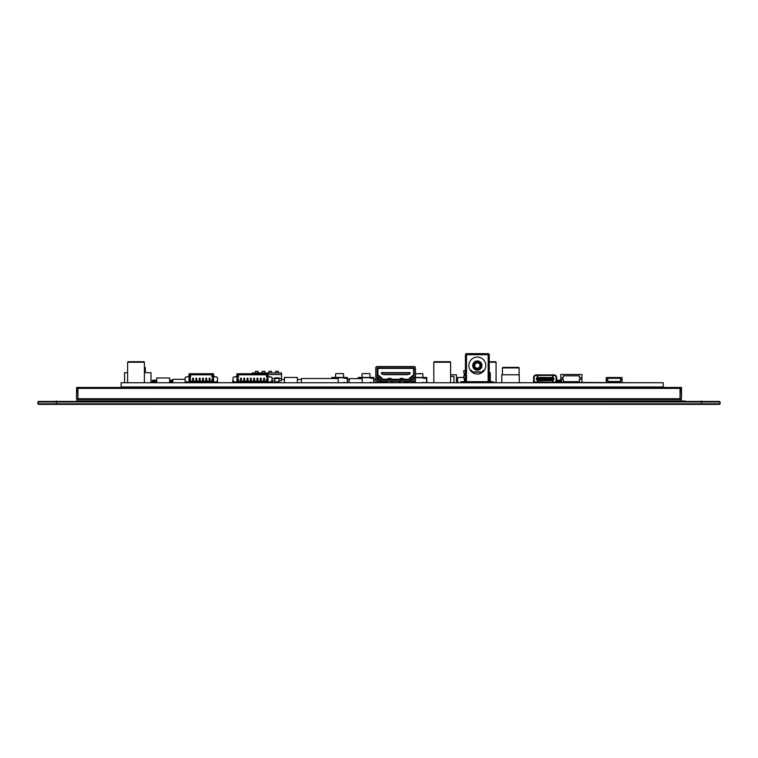 <?xml version="1.0" encoding="UTF-8"?>
<svg xmlns="http://www.w3.org/2000/svg" width="758" height="758" viewBox="0 0 758 758"><rect width="100%" height="100%" fill="white"/><g stroke="black" fill="none" stroke-linecap="round" stroke-linejoin="round"><path stroke-width="1.14" d="M668.528 398.736L89.472 398.736M232.63 382.07L232.981 379.512M281.379 379.512L284.421 379.512M297.373 379.512L301.428 379.512M347.496 379.512L349.211 379.512M373.94 379.512L375.788 379.512M150.994 381.359L152.585 381.359M149.762 386.968L133.048 386.968M77.97 388.371L76.615 387.442L681.385 387.442L680.03 388.371L77.97 388.371L77.97 398.736L76.511 398.736L76.615 387.442M681.385 387.442L681.489 398.736L77.97 398.736M681.082 387.575L681.489 398.736L681.489 387.442M720.1 401.977L720.1 403.825L719.569 401.446L38.431 401.446L37.9 401.977L720.1 401.977L719.569 401.446L720.1 403.825L37.9 403.825L38.431 404.355L719.569 404.355L720.1 403.825L719.569 404.355M37.9 401.977L37.9 403.825L38.431 401.446M76.909 400.982L681.091 400.916L681.091 399.466L76.909 399.466L76.909 400.916L681.091 400.982M561.574 382.288L632.636 382.724M562.076 377.55L563.374 377.55L563.374 375.826L579.358 375.826L579.358 377.55L580.647 377.55L580.647 379.275L579.358 379.275L579.358 381.672L563.374 381.672L563.374 379.275L562.076 379.275L562.076 377.55L562.076 379.275M563.374 381.672L563.374 379.275M563.374 377.55L563.374 375.826M581.936 382.288L581.936 374.49L560.787 374.49L560.787 380.194M620.47 380.44L620.47 381.492L607.783 381.492L606.987 379.379L607.783 379.379L607.783 378.318L620.47 378.318L620.47 379.379L621.266 379.379L621.266 380.44L620.47 380.44M607.783 379.379L607.783 378.318M606.987 380.44L606.987 379.379M607.783 381.492L607.783 380.44M606.192 382.288L606.192 377.531L622.062 377.531L622.062 382.288M88.013 399.466L668.528 399.466M685.061 401.446L719.304 401.446M684.266 401.446L685.061 400.982M38.696 401.446L684.266 400.982M156.12 382.098L156.328 382.733M155.665 382.07L155.665 382.733L155.693 381.947L154.244 382.07L154.244 382.724M170.664 382.098L170.872 382.733M170.209 382.07L170.209 382.733L170.237 381.947L169.64 382.07M171.981 382.098L172.199 382.733M171.535 382.07L171.535 382.733L171.564 381.947L170.872 381.947M224.567 382.724L227.258 382.724M220.028 382.724L222.71 382.724M241.338 382.203L241.338 382.733L243.801 382.724L243.801 382.203M143.868 361.708L128.14 361.708L143.868 361.708A0.531 0.531 0 0 1 144.399 362.239L127.609 362.239L127.609 382.733M144.399 367.393L144.835 367.393A0.531 0.531 0 0 1 145.365 367.924L144.399 367.924M502.45 367.924L502.98 367.393L518.576 367.393A0.531 0.531 0 0 1 519.107 367.924L502.45 367.924L502.45 374.803M489.242 361.708L495.533 361.708A0.531 0.531 0 0 1 496.064 362.239L489.242 362.239M433.803 362.239L434.334 361.708L450.062 361.708A0.531 0.531 0 0 1 450.593 362.239L433.803 362.239L433.803 382.733M640.747 386.968L640.747 387.442M457.642 382.733L457.642 377.446L463.858 377.446M453.938 382.733L453.938 376.385L450.593 376.385M349.211 382.733L349.211 378.64L362.172 378.64L362.172 382.733M284.421 382.733L284.421 377.446L297.373 377.446L297.373 382.733M172.815 382.733L172.815 379.294L185.113 379.294M192.627 382.203L192.627 382.733L191.082 382.724L191.063 382.203M156.688 382.733L156.688 377.977L169.64 377.977L169.64 382.733M124.549 382.733L124.549 372.69L127.609 372.69M150.994 382.733L150.994 372.69L144.399 372.69M498.593 382.733L501.805 382.724L501.805 374.803L519.258 374.803L519.258 382.724M456.449 382.733L456.449 374.803L450.593 374.803M338.191 382.733L338.191 378.507L301.428 378.507L301.428 382.733M562.872 382.724L564.17 382.724M566.065 382.724L566.88 382.724M121.119 382.733L663.259 382.733L663.259 386.968L121.119 386.968L121.119 382.733M595.987 382.733L602.714 382.724M615.629 382.733L609.309 382.724M509.698 382.733L515.175 382.724M515.194 382.733L526.09 382.724M594.793 382.733L593.865 382.724M626.97 382.733L626.042 382.724M510.058 382.724L505.169 382.724M616.642 382.733L625.018 382.724M501.805 382.733L505.017 382.724M603.122 382.733L608.2 382.724M628.136 382.733L656.902 382.724M639.202 382.724L640.14 382.724M214.978 381.947A0.531 0.531 0 0 0 215.329 382.07L218.039 382.07L218.039 382.733L232.592 382.724M234.819 382.724L236.515 382.724M236.051 382.733L237.481 382.724L236.951 382.203L236.951 374.803L237.747 374.803L237.747 381.681L242.172 381.681L242.172 382.203L238.798 382.203L239.064 382.724M583.11 382.733L586.048 382.724M580.325 382.733L582.836 382.724M577.634 382.733L579.804 382.724M572.148 382.733L574.327 382.724M558.494 381.947L558.494 382.733L560.967 382.724M574.716 382.733L577.056 382.724M495.893 382.733L498.366 382.724M567.136 382.733L572.006 382.724M489.242 379.294L489.317 379.294A1.08 1.08 0 0 1 490.398 380.251L490.521 381.321A0.701 0.701 0 0 0 491.222 381.947L493.865 381.947L493.865 382.733L495.344 382.724M564.255 382.733L566.643 382.724M424.423 382.733L427.521 382.724M561.507 382.733L564.956 382.724M420.226 382.733L423.76 382.724M278.413 382.733L281.171 382.724M269.46 381.947A0.531 0.531 0 0 0 269.81 382.07L275.277 382.724M265.67 382.733L266.172 382.203L262.799 382.203L262.799 381.151L266.437 381.151L266.437 379.161L267.233 379.161L267.233 381.681L262.799 381.681M267.261 382.724L268.853 382.724M262.344 382.733L263.632 382.724L263.632 382.203M264.476 382.203L265.461 382.724M259.056 382.733L260.515 382.724M261.178 382.203L261.993 382.724M428.298 382.733L431.198 382.724M255.882 382.733L257.483 382.724M257.872 382.203L258.63 382.724M418.861 382.733L419.354 382.724M251.476 382.733L253.712 382.724L253.712 382.203M275.542 382.733L278.034 382.724M245.374 382.733L247.108 382.724L247.108 382.203M247.951 382.203L248.018 382.724M239.187 382.733L240.494 382.724L240.494 382.203M248.15 382.733L250.415 382.724L250.415 382.203M244.644 382.203L244.91 382.724M268.635 382.733L269.27 382.724M268.777 382.733L269.744 382.733M230.944 382.733L230.233 382.724L230.944 382.733M212.903 382.724L214.959 382.724M214.031 382.733L215.822 382.724M187.34 382.733L187.34 382.733A1.194 1.194 0 0 0 188.42 381.947M179.599 382.733L181.228 382.724M179.475 382.733L180.3 382.724M208.185 382.733L209.151 382.203M210.004 382.203L210.004 382.733L211.491 382.724M181.664 382.733L183.123 382.733M200.027 382.724L201.789 382.724M198.814 382.733L196.777 382.724L196.777 382.203M195.63 382.733L195.934 382.203M193.47 382.203L193.47 382.733L195.365 382.724L195.365 382.203M203.542 382.733L204.063 382.724M203.769 382.733L204.385 382.203M204.319 382.733L205.93 382.724M188.164 382.733L189.614 382.724L189.083 382.203L189.083 374.803L190.665 374.803L190.665 376.916L189.879 376.916L190.665 381.151L208.317 381.151L208.317 382.203L211.69 382.203L211.69 382.733M153.362 382.733L154.916 382.724M206.659 382.724L208.043 382.724M345.572 377.711L345.572 378.242L343.924 378.242L347.23 378.242L347.23 382.733L348.794 382.724M573.853 382.724L575.606 382.724M566.605 382.724L567.173 382.724M244.701 382.724L245.962 382.724M544.064 379.616L544.86 379.616M542.737 379.616L543.533 379.616M544.329 379.749L543.268 379.749M545.656 379.749L544.595 379.749M546.177 379.616L545.39 379.616M541.42 379.616L542.055 379.616M543.003 379.749L541.951 379.749M540.094 379.616L540.729 379.616M541.686 379.749L540.625 379.749M539.412 379.616L538.938 379.616M540.359 379.749L539.308 379.749M537.611 379.616L538.085 379.616M539.042 379.749L537.981 379.749M537.649 379.749L537.185 379.796A0.929 0.929 0 0 1 536.579 379.569M537.611 378.024L538.085 378.024M536.579 378.071A0.929 0.929 0 0 1 537.185 377.844L537.649 377.891M553.454 379.616L536.332 379.351A0.531 0.531 0 0 1 536.266 379.085L536.266 378.555A0.531 0.531 0 0 1 536.332 378.289L553.909 378.289A0.531 0.531 0 0 1 553.984 378.555L553.984 379.085A0.531 0.531 0 0 1 553.909 379.351L553.454 379.616M537.185 382.203L537.185 379.881M537.185 375.437L537.185 377.844M554.032 375.437A2.113 2.113 0 0 1 556.154 377.55A2.113 2.113 0 0 0 554.032 375.437L536.209 375.437A2.113 2.113 0 0 0 534.096 377.55L534.096 380.09A2.113 2.113 0 0 0 536.209 382.203A2.113 2.113 0 0 1 534.096 380.09A2.113 2.113 0 0 0 536.209 382.203L554.032 382.203A2.113 2.113 0 0 0 556.154 380.09A2.113 2.113 0 0 1 554.032 382.203M553.056 375.437L553.056 377.844A0.929 0.929 0 0 1 553.672 378.071M552.156 378.024L552.629 378.024M552.629 379.616L552.156 379.616M553.672 379.569A0.929 0.929 0 0 1 553.056 379.796L552.591 379.749M543.268 377.891L544.329 377.891M544.595 377.891L545.656 377.891M541.951 377.891L543.003 377.891M541.42 378.024L542.055 378.024M540.625 377.891L541.686 377.891M540.094 378.024L540.729 378.024M539.308 377.891L540.359 377.891M538.938 378.024L539.412 378.024M537.981 377.891L539.042 377.891M536.332 378.289L553.909 378.289M536.332 379.351L553.909 379.351M536.664 378.687L540.625 378.953L536.664 378.953M553.056 382.203L553.056 379.881M550.839 378.024L551.473 378.024M549.512 378.024L550.147 378.024M548.186 378.024L548.82 378.024M546.707 378.024L547.503 378.024M545.542 378.024L546.177 378.024M551.208 377.891L552.26 377.891M549.882 377.891L550.943 377.891M548.565 377.891L549.616 377.891M547.238 377.891L548.299 377.891M545.912 377.891L546.973 377.891M551.473 379.616L550.839 379.616M550.147 379.616L549.512 379.616M548.82 379.616L548.186 379.616M547.503 379.616L546.707 379.616M552.26 379.749L551.208 379.749M550.943 379.749L549.882 379.749M549.616 379.749L548.565 379.749M548.299 379.749L547.238 379.749M546.973 379.749L545.912 379.749M543.799 378.687L546.442 378.953L543.799 378.687M553.586 378.687L549.616 378.687L553.586 378.953M542.899 378.024L543.372 378.024M536.209 374.907L554.032 374.907A2.644 2.644 0 0 1 556.675 377.55L556.675 380.09A2.644 2.644 0 0 1 554.032 382.733L536.209 382.733A2.644 2.644 0 0 1 533.566 380.09L533.566 377.55A2.644 2.644 0 0 1 536.209 374.907M556.154 377.55L556.154 380.09M556.154 386.968L556.154 387.442M556.154 381.681L556.154 382.733M534.096 382.733L534.096 381.681M534.096 387.442L534.096 386.968M556.675 379.824L556.675 382.733M533.566 382.733L533.566 379.824M556.675 386.968L556.675 387.442M533.566 387.442L533.566 386.968M553.245 379.777L537.005 379.777M534.096 382.203L534.627 382.203M555.623 382.203L556.154 382.203M544.225 378.024L544.699 378.024M537.185 376.707L537.555 375.655L537.583 377.636L552.393 377.503L537.848 377.636M553.056 376.698L552.658 375.646M537.583 377.37L552.393 377.636M552.658 377.37L552.658 376.044M552.79 381.464L552.79 382.203M552.658 380.62L537.583 380.62L537.583 381.947L552.629 382.203L552.658 380.355L537.848 380.488L552.393 380.355M537.45 381.464L537.45 382.203M538.91 380.488L539.696 380.488M544.727 380.488L545.523 380.488M550.545 380.488L551.341 380.488M465.44 381.681A1.061 1.061 0 0 0 466.502 382.733L466.502 381.681L465.44 381.681L465.44 354.706L466.502 354.706L466.502 353.645A1.061 1.061 0 0 0 465.44 354.706M466.236 382.733A0.796 0.796 0 0 1 465.44 381.947L465.44 378.242L463.858 378.242L463.858 375.598L465.44 375.598L465.44 373.211L463.858 373.211L463.858 370.567L465.44 370.567L465.44 365.546M477.341 357.084A8.461 8.461 0 0 1 485.802 365.546A8.461 8.461 0 0 1 477.341 374.007A8.461 8.461 0 0 1 468.88 365.546A8.461 8.461 0 0 1 477.341 357.084M482.363 372.292L483.159 370.302L484.334 370.302M470.348 370.302L471.523 370.302L472.158 371.894M481.965 365.546A4.624 4.624 0 0 1 477.341 370.169A4.624 4.624 0 0 1 472.717 365.546A4.624 4.624 0 0 1 477.341 360.922A4.624 4.624 0 0 1 481.965 365.546M466.502 353.645L488.18 353.645L488.18 354.706L489.242 354.706L489.242 381.681L488.18 381.681L488.18 382.733A1.061 1.061 0 0 0 489.242 381.681L489.242 381.947A0.796 0.796 0 0 1 488.446 382.733M485.272 353.645L469.41 353.645M489.242 354.706A1.061 1.061 0 0 0 488.18 353.645M477.341 368.189A2.644 2.644 0 0 0 479.985 365.546A2.644 2.644 0 0 0 477.341 362.902A2.644 2.644 0 0 0 474.697 365.546A2.644 2.644 0 0 0 477.341 368.189M477.341 361.31A4.235 4.235 0 0 0 473.106 365.546A4.235 4.235 0 0 0 477.341 369.781A4.235 4.235 0 0 0 481.576 365.546A4.235 4.235 0 0 0 477.341 361.31A4.235 4.235 0 0 1 481.576 365.546A4.235 4.235 0 0 1 477.341 369.781M464.379 378.242L464.379 381.084A0.597 0.597 0 0 1 463.792 381.681L460.817 381.681L460.817 382.733M465.44 375.589L464.379 375.598L464.379 373.211M464.379 381.084A0.597 0.597 0 0 1 463.792 381.681M465.44 381.084A1.649 1.649 0 0 1 463.792 382.733M490.881 382.733A1.639 1.639 0 0 1 489.242 381.094L489.696 381.094M490.303 379.777L490.303 373.372A1.08 1.08 0 0 0 489.242 372.292M490.634 381.625A0.578 0.578 0 0 0 490.881 381.681L493.865 381.947M491.222 382.733A1.497 1.497 0 0 1 489.734 381.416L489.242 380.09M471.741 371.894L482.003 371.894L482.135 372.519M412.949 382.733L405.274 382.335L405.274 381.331L399.457 381.331L399.457 382.733M412.153 382.335L412.153 381.331L406.07 381.331L406.07 382.335M386.239 381.331L378.564 381.331L378.564 382.335L386.239 382.335L386.239 381.331L386.239 382.335L387.025 382.335L387.025 381.331L386.239 381.331L386.239 382.335M399.457 381.331L392.843 381.331L392.843 382.733M381.539 373.798L381.539 372.604L409.974 372.604L409.974 373.798L407.984 374.594L383.52 374.594L381.539 373.798M411.49 381.331L411.49 379.692L414.133 379.028M392.843 381.331L392.057 381.331L392.057 382.733L392.057 381.331L387.025 381.331M377.38 375.892L377.38 374.613A1.345 1.345 0 0 0 378.053 375.788L378.318 375.324A0.824 0.824 0 0 1 377.901 374.613L377.901 369.193A0.824 0.824 0 0 1 378.725 368.379L412.788 368.379L412.788 367.848A1.345 1.345 0 0 1 414.133 369.193L413.603 369.193L413.603 374.613A0.824 0.824 0 0 1 413.195 375.324L413.461 375.788A1.345 1.345 0 0 0 414.133 374.613L413.603 374.613M377.901 374.613L377.38 374.613L377.38 369.193A1.345 1.345 0 0 1 378.725 367.848L378.725 368.379M413.195 375.324A12.697 12.697 0 0 0 410.77 377.133L411.139 377.512A12.166 12.166 0 0 1 413.461 375.788A12.166 12.166 0 0 0 411.139 377.512L409.178 379.379A1.345 1.345 0 0 1 408.249 379.749L403.275 379.749M378.053 375.788A12.166 12.166 0 0 1 380.374 377.512L382.335 379.379L380.374 377.512L380.734 377.133A12.697 12.697 0 0 0 378.318 375.324M387.973 379.749L383.264 379.749A1.345 1.345 0 0 1 382.335 379.379L382.695 378.991L380.734 377.133M400.139 379.749L391.109 379.749M409.443 374.007L409.178 372.87L382.335 372.87L382.335 373.827L383.52 374.594M407.984 374.594L409.178 373.827M383.576 374.329L407.937 374.329M404.478 381.331L404.478 382.335L405.274 382.335M377.114 370.889L377.114 373.002M377.901 369.193L377.38 369.193L377.247 372.206M377.247 367.848L377.247 370.889M378.564 381.331L378.564 380.696L377.38 380.696L377.38 379.028L380.023 379.692L380.023 381.331M414.133 380.696L412.153 381.331M377.38 379.028L377.38 377.294M405.274 381.331L406.07 381.331M412.949 382.335L414.133 382.335L412.949 382.335L412.949 381.331M377.133 375.826L377.133 375.826A5.799 5.799 0 0 1 379.644 377.181L382.563 379.872M411.689 377.171L408.761 379.881L411.689 377.171A5.799 5.799 0 0 1 414.114 375.826L413.47 376.044M415.46 382.733L415.46 367.876A1.345 1.345 0 0 0 414.105 366.521L377.133 366.521A1.345 1.345 0 0 0 375.788 367.876L375.788 375.797A1.345 1.345 0 0 0 376.811 377.105A4.472 4.472 0 0 1 378.754 378.157L381.672 380.848A1.345 1.345 0 0 0 382.582 381.198L408.761 381.198A1.345 1.345 0 0 0 409.68 380.838L412.589 378.138A4.472 4.472 0 0 1 414.465 377.105A1.345 1.345 0 0 0 415.46 375.797M391.119 379.881L390.976 378.422L390.834 379.881M388.248 379.881L388.105 378.422L387.963 379.881M385.898 381.198L382.582 381.198M377.114 382.733L377.114 377.2A4.472 4.472 0 0 1 378.754 378.157L381.672 380.848M408.761 379.881L382.582 379.881M405.35 381.198L408.761 381.198M400.129 379.881L400.271 378.422L403.142 378.422L402.991 379.881M403.142 378.422L403.284 379.881M400.413 379.881L400.271 378.422M414.114 375.826L414.105 367.848L377.133 367.848L377.114 375.797M395.61 379.881L395.61 381.198L395.638 379.881M412.589 378.138A4.472 4.472 0 0 1 414.133 377.209L414.133 382.733M375.807 376.044L375.788 382.733M407.198 372.604L408.249 372.604M404.545 372.604L405.606 372.604M401.901 372.604L402.962 372.604M399.258 372.604L400.319 372.604M396.614 372.604L397.675 372.604M393.971 372.604L395.032 372.604M391.327 372.604L392.388 372.604M388.683 372.604L389.735 372.604M386.04 372.604L387.092 372.604M383.396 372.604L384.448 372.604M406.004 374.727L406.667 374.727M403.36 374.727L404.023 374.727M400.717 374.727L401.37 374.727M398.073 374.727L398.727 374.727M395.42 374.727L396.083 374.727M392.777 374.727L393.44 374.727M390.133 374.727L390.796 374.727M387.49 374.727L388.153 374.727M384.846 374.727L385.509 374.727M189.083 374.803L189.083 373.741L213.548 373.741L213.548 382.203L213.017 382.733M213.548 375.598L214.865 376.916L216.722 376.916L217.508 377.711L217.508 380.62L216.191 381.947L213.548 381.947M185.113 382.733L185.113 382.07L187.302 382.07A0.531 0.531 0 0 0 187.643 381.947M215.329 382.733A1.194 1.194 0 0 1 214.211 381.947M217.508 382.07L217.508 382.733M185.113 382.07L184.582 382.733M189.083 381.947L186.44 381.947L185.113 380.62L185.113 377.711L185.909 376.916L187.757 376.916L189.083 375.598M211.037 374.803L212.752 374.803L212.752 376.916L211.956 376.916L211.956 374.272L190.665 374.272L190.665 374.803L211.037 374.803L211.037 373.741M212.752 381.681L211.956 381.151L211.956 379.161L212.752 379.161L212.752 381.681L208.317 381.681M212.752 374.803L213.548 374.803M189.879 379.161L189.879 381.681L194.304 381.681L194.304 382.203L190.931 382.203L190.931 382.733M189.879 376.916L189.879 374.803M195.1 381.681L207.531 381.681L207.531 382.203L195.1 382.203L195.1 381.151M212.752 379.161L212.752 376.916M194.304 381.681L194.304 381.151M189.879 381.681L190.665 381.151M207.531 381.681L207.531 381.151M211.956 381.151L208.317 381.151M194.304 382.203L195.1 382.203M207.531 382.203L208.317 382.203M193.47 380.222L193.47 378.242L192.627 378.242L192.627 380.222L193.47 380.222L192.92 378.706L193.186 379.758M196.777 380.222L196.777 378.242L195.934 378.242L195.934 380.222L196.777 380.222L196.227 378.706L196.483 379.758M200.084 380.222L200.084 378.242L199.24 378.242L199.24 380.222L200.084 380.222L199.525 378.706L199.79 379.758M203.39 380.222L203.39 378.242L202.547 378.242L202.547 380.222L203.39 380.222L202.831 378.706L203.097 379.758M206.697 380.222L206.697 378.242L205.854 378.242L205.854 380.222L206.697 380.222L206.138 378.706L206.403 379.758M210.004 380.222L210.004 378.242L209.151 378.242L209.151 380.222L210.004 380.222L209.445 378.706L209.71 379.758M191.594 373.741L191.594 374.803M199.24 382.733L199.24 382.203M200.084 382.733L200.084 382.203M202.547 382.733L202.547 382.203M203.39 382.733L203.39 382.203M205.854 382.733L205.854 382.203M206.697 382.733L206.697 382.203M236.951 374.803L236.951 373.741L268.019 373.741L268.019 382.203L267.498 382.733M268.019 375.598L269.346 376.916L271.193 376.916L271.989 377.711L271.989 380.62L270.672 381.947L268.019 381.947M232.981 382.733L232.981 382.07L235.16 382.07A0.531 0.531 0 0 0 235.511 381.947M236.288 381.947A1.194 1.194 0 0 1 235.16 382.733M269.81 382.733A1.194 1.194 0 0 1 268.683 381.947M271.989 382.07L271.989 382.733M232.981 382.07L232.45 382.733M236.951 381.947L234.307 381.947L232.981 380.62L232.981 377.711L233.777 376.916L235.624 376.916L236.951 375.598M265.508 373.741L265.508 374.803L267.233 374.803L267.233 376.916L266.437 376.916L266.437 374.272L238.533 374.272L238.533 376.916L237.747 376.916M265.508 374.803L237.747 374.803M266.437 381.151L267.233 381.681M267.233 374.803L268.019 374.803M242.967 381.681L262.003 381.681L262.003 382.203L242.967 382.203L242.967 381.151L262.799 381.151M267.233 379.161L267.233 376.916M242.172 381.681L242.172 381.151L237.747 381.681M262.003 381.681L262.003 381.151M237.747 379.161L238.533 379.161L238.533 381.151M242.172 381.151L242.967 381.151M242.172 382.203L242.967 382.203M262.003 382.203L262.799 382.203M241.338 380.222L241.338 378.242L240.494 378.242L240.494 380.222L241.338 380.222L240.788 378.706L241.053 379.758M244.644 380.222L244.644 378.242L243.801 378.242L243.801 380.222L244.644 380.222L244.085 378.706L244.351 379.758M247.951 380.222L247.951 378.242L247.108 378.242L247.108 380.222L247.951 380.222L247.392 378.706L247.658 379.758M251.258 380.222L251.258 378.242L250.415 378.242L250.415 380.222L251.258 380.222L250.699 378.706L250.964 379.758M254.565 380.222L254.565 378.242L253.712 378.242L253.712 380.222L254.565 380.222L254.006 378.706L254.271 379.758M257.872 380.222L257.872 378.242L257.019 378.242L257.019 380.222L257.872 380.222L257.313 378.706L257.578 379.758M261.178 380.222L261.178 378.242L260.326 378.242L260.326 380.222L261.178 380.222L260.619 378.706L260.885 379.758M264.476 380.222L264.476 378.242L263.632 378.242L263.632 380.222L264.476 380.222L263.926 378.706L264.191 379.758M239.462 373.741L239.462 374.803M251.258 382.733L251.258 382.203M254.565 382.733L254.565 382.203M257.019 382.733L257.019 382.203M260.326 382.733L260.326 382.203M155.456 382.733L155.456 381.947M155.456 380.222L152.585 380.194L152.585 382.733M153.647 382.724L153.647 381.947M170 382.733L170 381.947M171.327 382.733L171.327 381.947M172.644 382.733L172.199 381.947M191.158 382.724L191.158 382.203M192.03 382.203L192.03 382.724M192.485 382.724L192.485 382.203M193.802 382.724L193.802 382.203M194.673 382.203L194.673 382.724M195.128 382.724L195.128 382.203M197.317 382.203L197.317 382.724M197.772 382.724L197.772 382.203M198.643 382.203L198.643 382.724M199.089 382.733L199.089 382.203M200.415 382.724L200.415 382.203M201.287 382.203L201.287 382.724M201.732 382.724L201.732 382.203M203.93 382.203L203.93 382.724M205.257 382.203L205.257 382.724M205.702 382.724L205.702 382.203M207.029 382.724L207.029 382.203M207.9 382.203L207.9 382.724M209.113 382.203L209.113 382.724M207.683 382.724L207.683 382.203M156.328 380.194L155.456 380.194M170.872 380.194L170 380.194M172.199 380.194L171.327 380.194M210.771 382.203L210.771 382.724M153.381 381.947L153.381 382.724M207.237 382.203L207.237 382.724M205.039 382.724L205.039 382.203L205.02 382.724M204.594 382.203L204.594 382.724L204.622 382.203M203.722 382.724L203.722 382.203L203.694 382.724M202.395 382.733L202.395 382.203L202.367 382.733M201.95 382.203L201.95 382.733L201.979 382.203M201.078 382.724L201.078 382.203L201.05 382.724M200.624 382.203L200.624 382.724L200.652 382.203M198.435 382.724L198.435 382.203M197.98 382.203L197.98 382.724M197.108 382.724L197.108 382.203M195.782 382.724L195.782 382.203M195.337 382.203L195.337 382.724M194.465 382.724L194.465 382.203M194.01 382.203L194.01 382.724M191.821 382.724L191.821 382.203M191.367 382.203L191.367 382.724M207.266 382.724L207.266 382.203M207.664 382.724L207.664 382.203M191.395 382.724L191.395 382.203M191.793 382.724L191.793 382.203M194.039 382.724L194.039 382.203M194.436 382.724L194.436 382.203M197.08 382.724L197.08 382.203M198.009 382.724L198.009 382.203M198.406 382.724L198.406 382.203M195.763 382.724L195.763 382.203M172.815 381.947L169.64 381.947M156.688 381.947L153.249 381.947L153.249 380.222L156.688 380.222M172.815 380.222L169.64 380.222M172.815 381.151L169.64 381.151M156.688 381.151L153.249 381.151M274.822 381.435L276.272 382.572L275.836 381.975L278.034 381.975L277.599 382.572L279.048 381.587L279.048 377.844L274.822 377.844L274.822 381.435L275.836 381.975L279.048 381.435M276.272 382.724L276.272 382.07M277.599 382.724L277.599 382.07M269.497 381.975L270.881 382.07M271.421 382.07L272.33 381.435L271.326 382.07M272.33 381.435L271.989 377.844M262.837 382.724L262.837 382.203M256.119 382.724L256.119 382.203M275.618 372.955L275.618 371.306L278.262 371.306L278.262 372.955M268.901 372.955L268.901 371.306L271.544 371.306L271.544 372.955M262.183 372.955L262.183 371.306L264.826 371.306L264.826 372.955M255.465 372.955L255.465 371.306L258.108 371.306L258.108 372.955M268.019 374.537L281.54 374.537L268.019 374.537M279.048 378.507L281.54 378.507L281.161 380.886L279.048 380.886M274.822 378.507L272.33 378.507M274.822 380.886L272.33 380.886M281.54 378.507L281.54 372.955L252.187 372.955L252.187 373.741M339.556 373.609L335.851 373.609L339.556 373.609M343.924 378.242L343.924 377.711L335.197 377.711L335.197 378.242L331.89 378.507L332.023 377.711L347.098 377.711M343.924 382.335L345.771 382.733L343.924 382.335M333.539 377.711L333.539 378.242L335.197 378.242M331.625 377.844L331.625 378.507L332.023 377.446L347.098 377.446L347.496 380.08L347.23 377.844M347.23 380.355L347.751 381.34L347.23 380.355M347.496 379.559L347.496 377.844M366 373.609L369.705 373.609L366 373.609M372.017 377.711L372.017 378.242L370.368 378.242L373.675 378.242L373.675 382.733M370.368 378.242L370.368 377.711L361.642 377.711L361.642 378.242L358.335 378.64L358.468 377.711L373.542 377.711M370.368 382.335L372.216 382.733L370.368 382.335M359.984 377.711L359.984 378.242L361.642 378.242M358.07 377.844L358.07 378.64L358.468 377.446L373.542 377.446L373.94 380.08L373.675 377.844M373.675 380.355L374.206 381.34L373.675 380.355M373.94 379.559L373.94 377.844M418.899 373.609L422.594 373.609L418.899 373.609M424.916 377.711L424.916 378.242L423.258 378.242L426.565 378.242L426.565 382.724M426.432 377.711L415.46 377.711L423.258 377.711L423.258 378.242M423.258 382.335L425.115 382.724L423.258 382.335M415.46 377.446L426.432 377.446L426.565 380.08L426.565 377.844M426.565 380.355L427.095 381.34L426.565 380.355M426.83 379.559L426.83 377.844M558.04 382.733L558.04 381.947M556.723 382.733L556.723 381.947M557.168 382.733L557.168 381.947M555.841 382.733L555.841 382.203M557.376 380.222L556.675 380.194M557.831 382.724L557.376 382.07L557.376 382.733M560.778 381.947L560.778 382.724M560.38 380.222L561.574 380.194L561.574 382.724M559.916 382.724L559.916 382.07L558.703 382.07L558.703 382.724M558.703 380.222L560.38 380.194M560.513 382.724L560.513 381.947M556.059 382.203L556.059 382.733M558.703 380.194L557.831 380.194M556.675 380.222L560.911 380.222L560.911 381.151L556.675 381.151M560.911 381.151L560.911 381.947L556.675 381.947M680.03 388.371L680.03 398.736M76.511 398.736L76.918 387.575M701.586 400.982L701.586 404.355M56.414 404.355L56.414 400.982M556.154 382.468L556.675 382.468M534.096 382.468L533.566 382.468M488.18 354.706L488.18 381.681L466.502 381.681L466.502 354.706L488.18 354.706M477.341 368.454A2.909 2.909 0 0 0 480.25 365.546A2.909 2.909 0 0 0 477.341 362.637A2.909 2.909 0 0 0 474.432 365.546A2.909 2.909 0 0 0 477.341 368.454M477.341 369.516A3.97 3.97 0 0 0 481.311 365.546A3.97 3.97 0 0 0 477.341 361.575A3.97 3.97 0 0 0 473.371 365.546A3.97 3.97 0 0 0 477.341 369.516M472.073 372.169L482.088 372.169M385.443 381.331L385.443 382.335M379.36 381.331L379.36 382.335M398.661 381.331L398.661 382.733M391.261 381.331L391.261 382.733M412.788 368.379A0.824 0.824 0 0 1 413.603 369.193M410.77 377.133L408.818 378.991A0.824 0.824 0 0 1 408.249 379.218L403.237 379.218M408.249 379.749L408.249 379.218M388.001 379.218L383.264 379.218L383.264 379.749M383.264 379.218A0.824 0.824 0 0 1 382.695 378.991M400.167 379.218L391.071 379.218M400.252 381.331L400.252 382.733M388.181 378.915L390.901 378.915M403.066 378.915L400.347 378.915M279.048 378.45L274.822 378.45M335.851 373.609L343.26 373.609M362.305 373.609L369.705 373.609M415.46 373.874L422.594 373.609M127.609 362.239L128.14 361.708M144.399 382.733L144.399 362.239M145.365 372.69L145.365 367.924M519.107 374.803L519.107 367.924M496.064 382.724L496.064 362.239M450.593 382.733L450.593 362.239M390.976 378.422L388.105 378.422M335.595 373.874L335.595 377.446M343.526 373.874L343.526 377.446M362.04 373.874L362.04 377.446M369.97 373.874L369.97 377.446M422.86 373.874L422.86 377.446"/></g></svg>
